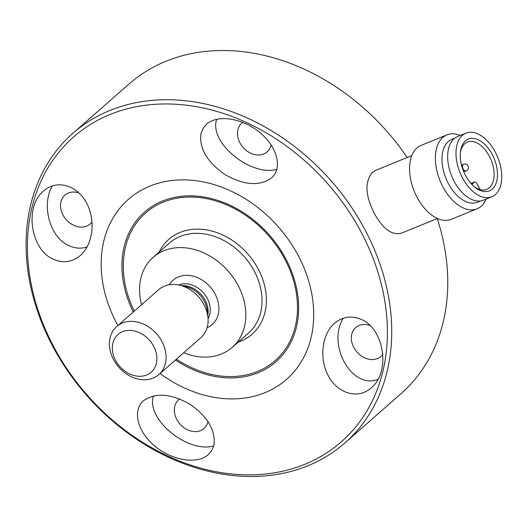 <?xml version="1.0" encoding="UTF-8"?>
<svg xmlns="http://www.w3.org/2000/svg" width="527" height="527" viewBox="0 0 527 527"><rect width="100%" height="100%" fill="white"/><g stroke="black" fill="none" stroke-linecap="round" stroke-linejoin="round"><path stroke-width="0.79" d="M52.404 185.807C40.875 205.161 50.072 237.901 69.248 245.799C75.256 248.467 81.224 248.849 87.146 246.939M53.767 259.396C63.431 263.46 72.304 262.15 80.381 255.463C93.312 244.304 95.973 219.272 86.059 202.078C76.336 184.713 56.461 179.47 43.682 190.886C24.077 206.472 30.507 250.141 53.767 259.396M79.024 192.948A19.17 15.125 -131.3 0 0 64.874 195.168A19.17 15.125 -131.3 0 0 73.912 225.385A19.17 15.125 -131.3 0 0 90.163 223.982A19.17 15.125 -131.3 0 0 92.087 221.834M216.643 119.247L216.413 120.149C209.535 143.094 250.865 176.729 276.859 169.345M242.789 122.343A19.17 15.125 -131.3 0 0 241.847 123.087A19.17 15.125 -131.3 0 0 250.885 153.304A19.17 15.125 -131.3 0 0 267.143 151.901A19.17 15.125 -131.3 0 0 271.148 144.892M200.925 133.746C199.173 148.542 207.216 162.171 225.062 174.635C243.981 185.28 259.429 186.413 271.398 178.04C282.762 168.284 277.419 147.007 260.002 132.659C242.756 118.167 217.717 114.175 206.617 124.141L203.014 128.469L200.925 133.746M343.215 318.262C326.687 345.066 352.108 389.796 377.964 379.387M361.114 319.402C351.45 315.33 342.576 316.641 334.493 323.334C321.569 334.493 318.907 359.526 328.822 376.719C338.545 394.077 358.419 399.328 371.199 387.912C390.803 372.325 384.374 328.657 361.114 319.402M369.835 325.396A19.17 15.125 -131.3 0 0 355.685 327.623A19.17 15.125 -131.3 0 0 364.724 357.833A19.17 15.125 -131.3 0 0 380.981 356.43A19.17 15.125 -131.3 0 0 382.905 354.282M153.509 395.856C145.399 418.655 187.276 453.49 213.725 445.954M179.654 398.952A19.17 15.125 -131.3 0 0 178.712 399.703A19.17 15.125 -131.3 0 0 187.75 429.913A19.17 15.125 -131.3 0 0 204.008 428.51A19.17 15.125 -131.3 0 0 208.013 421.501M213.955 445.045C215.708 430.249 207.664 416.62 189.819 404.163C170.9 393.517 155.452 392.384 143.476 400.757C132.119 410.513 137.461 431.791 154.879 446.138C172.125 460.631 197.157 464.623 208.264 454.649L211.867 450.321L213.955 445.045M160.043 373.524A119.813 94.544 -131.3 0 0 184.891 388.188A119.813 94.544 -131.3 0 0 313.605 309.626A119.813 94.544 -131.3 0 0 175.234 180.175A119.813 94.544 -131.3 0 0 117.89 325.502M131.757 376.91A31.949 25.21 -131.3 0 0 158.844 374.578A31.949 25.21 -131.3 0 0 143.779 324.224A31.949 25.21 -131.3 0 0 116.691 326.556A31.949 25.21 -131.3 0 0 131.757 376.91M139.339 332.623A25.118 19.822 48.7 0 1 151.104 372.279A25.118 19.822 48.7 0 1 113.391 355.099A25.118 19.822 48.7 0 1 139.339 332.623M183.719 352.734A59.907 47.272 -131.3 0 0 232.216 347.365A59.907 47.272 -131.3 0 0 228.217 271.161A59.907 47.272 -131.3 0 0 153.166 257.328A59.907 47.272 -131.3 0 0 141.565 304.718M158.844 374.578L200.866 337.688A31.949 25.21 -131.3 0 0 207.974 317.445A31.949 25.21 -131.3 0 0 179.694 285.232A31.949 25.21 -131.3 0 0 158.706 289.666L116.691 326.556M72.957 133.239A206.077 162.612 -131.3 0 0 170.129 458.022A206.077 162.612 -131.3 0 0 344.875 442.963A206.077 162.612 -131.3 0 0 331.114 180.82A206.077 162.612 -131.3 0 0 72.957 133.239L128.996 84.037A206.077 162.612 48.7 0 1 303.743 68.978A206.077 162.612 48.7 0 1 407.16 157.514M437.245 218.573A206.077 162.612 48.7 0 1 400.922 393.761L344.875 442.963M169.259 456.678A202.882 160.089 -131.3 0 0 378.841 275.127A202.882 160.089 -131.3 0 0 74.221 136.388A202.882 160.089 -131.3 0 0 169.259 456.678M486.131 199.094A39.94 23.662 -112.2 0 1 477.06 208.824L451.231 219.344A39.94 23.662 -112.2 0 1 415.889 194.977A39.94 23.662 -112.2 0 1 417.002 147.922A39.94 23.662 -112.2 0 1 421.099 145.366L446.929 134.853A39.94 23.662 -112.2 0 1 460.223 135.472M477.06 208.824A39.94 23.662 -112.2 0 1 441.712 184.457A39.94 23.662 -112.2 0 1 442.825 137.402A39.94 23.662 -112.2 0 1 446.929 134.853M471 183.475L474.656 181.986A2.398 1.423 67.8 0 1 476.665 183.231L480.123 189.45A2.398 1.423 67.8 0 0 480.249 189.654M474.656 181.986A2.398 1.423 67.8 0 0 474.405 182.138L471.836 184.391M460.354 152.968A25.559 15.145 -112.2 0 1 467.449 142.02A25.559 15.145 -112.2 0 1 476.757 142.784A25.559 15.145 -112.2 0 1 493.292 167.019A25.559 15.145 -112.2 0 1 486.731 189.364A25.559 15.145 -112.2 0 1 474.01 186.486M478.516 139.905A27.957 16.568 -112.2 0 1 497.396 176.973A27.957 16.568 -112.2 0 1 474.735 187.098A27.957 16.568 -112.2 0 1 460.446 152.013A27.957 16.568 -112.2 0 1 478.516 139.905M491.829 196.769L483.49 200.168A34.347 20.349 -112.2 0 1 451.685 176.038A34.347 20.349 -112.2 0 1 457.574 136.552L465.921 133.153A34.347 20.349 -112.2 0 1 478.43 134.181A34.347 20.349 -112.2 0 1 500.65 166.749A34.347 20.349 -112.2 0 1 491.829 196.769A34.347 20.349 -112.2 0 1 460.031 172.639A34.347 20.349 -112.2 0 1 465.921 133.153M411.818 155.617L375.863 170.261L372.293 172.467C364.434 182.243 365.343 196.301 375.013 214.641C383.518 229.429 392.338 235.595 401.469 233.138L437.43 218.494M480.472 200.965L477.376 202.223A33.945 20.112 -112.2 0 1 447.337 181.512A33.945 20.112 -112.2 0 1 448.279 141.519A33.945 20.112 -112.2 0 1 451.771 139.345L454.86 138.087M175.438 360.013A99.596 78.589 -131.3 0 0 191.551 369.012A99.596 78.589 -131.3 0 0 298.605 305.39A99.596 78.589 -131.3 0 0 186.716 195.906A99.596 78.589 -131.3 0 0 133.278 311.991M238.158 342.148A63.102 49.795 -131.3 0 0 247.809 253.955A63.102 49.795 -131.3 0 0 159.108 252.11M176.407 359.157A98.193 77.482 -131.3 0 0 191.907 367.774A98.193 77.482 -131.3 0 0 297.465 305.192A98.193 77.482 -131.3 0 0 187.414 197.091A98.193 77.482 -131.3 0 0 134.253 311.134M207.104 327.728A29.552 23.32 -131.3 0 0 210.214 286.958A29.552 23.32 -131.3 0 0 169.384 284.764M232.216 347.365L248.441 333.123A59.907 47.272 -131.3 0 0 244.436 256.912A59.907 47.272 -131.3 0 0 169.391 243.085L153.166 257.328M207.974 317.445L207.322 310.943A24.018 18.952 -131.3 0 0 186.057 286.728L179.694 285.232M207.783 315.502A23.162 18.28 -131.3 0 0 181.604 285.68M208.073 318.604A23.162 18.28 -131.3 0 0 203.475 292.874A23.162 18.28 -131.3 0 0 178.561 284.988M471.033 183.508L474.405 182.138M463.108 164.516A3.597 2.128 -112.2 0 1 463.477 164.286A3.597 3.597 0 0 1 468.16 166.255A3.597 3.597 0 0 1 466.191 170.939A3.597 2.128 -112.2 0 1 463.009 168.745A3.597 2.128 -112.2 0 1 463.108 164.516M466.56 170.708A3.597 2.128 -112.2 0 1 466.191 170.939L463.826 171.907M461.52 165.083L463.477 164.286"/></g></svg>
